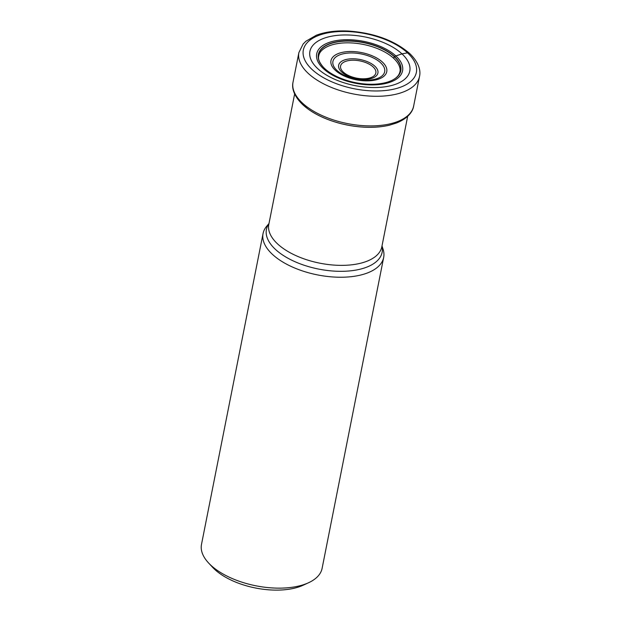 <?xml version="1.0" encoding="UTF-8"?>
<svg xmlns="http://www.w3.org/2000/svg" width="621" height="621" viewBox="0 0 621 621"><rect width="100%" height="100%" fill="white"/><g stroke="black" fill="none" stroke-linecap="round" stroke-linejoin="round"><path stroke-width="0.93" d="M307.876 108.892A60.206 29.373 11.2 0 0 307.923 108.923A60.206 29.373 11.2 0 0 389.685 125.116A60.206 29.373 11.2 0 0 389.74 125.1M391.385 80.645A41.855 20.423 11.2 0 0 391.983 80.357L390.811 80.893A42.018 20.501 11.2 0 1 324.806 68.659A42.018 20.501 -168.8 0 1 323.735 67.611A42.018 20.501 -168.8 0 1 337.971 41.584A42.018 20.501 -168.8 0 1 394.366 56.464L401.973 53.864A385.067 263.428 -47.2 0 1 407.539 52.863A57.621 28.116 -168.8 0 1 390.687 89.781A57.621 28.116 -168.8 0 1 312.161 69.575A57.621 28.116 -168.8 0 1 329.021 32.657A57.621 28.116 -168.8 0 1 407.539 52.863M390.811 80.893A42.018 20.501 11.2 0 0 394.366 56.464L393.605 58.25A41.514 20.252 -168.8 0 0 351.905 42.958A41.514 20.252 -168.8 0 0 319.256 53.949C318.2 57.466 317.525 60.012 322.85 66.672A41.855 20.423 -168.8 0 1 338.919 41.669A41.855 20.423 -168.8 0 1 394.203 56.627A41.855 20.423 11.2 0 1 391.983 80.357C397.261 77.78 399.986 74.318 400.149 69.963A41.514 20.252 11.2 0 0 393.605 58.25M317.719 68.636A50.899 24.832 -168.8 0 1 332.608 36.018A50.899 24.832 -168.8 0 1 401.973 53.864A50.899 24.832 11.2 0 1 387.077 86.482A50.899 24.832 11.2 0 1 317.719 68.636M382.008 245.9L383.11 249.339A61.479 29.994 -168.8 0 1 383.677 257.42A61.479 29.994 -168.8 0 1 337.7 277.199A61.479 29.994 -168.8 0 1 272.479 254.4A61.479 29.994 -168.8 0 1 263.056 233.543A61.479 29.994 -168.8 0 1 266.657 226.285L268.986 223.521M263.056 233.543L201.491 544.446A61.479 29.994 11.2 0 0 208.54 562.929A61.479 29.994 11.2 0 0 210.923 565.304A61.479 29.994 11.2 0 0 294.703 586.868A61.479 29.994 11.2 0 0 308.559 582.739A61.479 29.994 11.2 0 0 322.113 568.331L383.677 257.42M208.54 562.929L212.584 567.284A55.673 27.161 11.2 0 0 214.742 569.441A55.673 27.161 11.2 0 0 290.605 588.964A55.673 27.161 11.2 0 0 303.157 585.223L308.559 582.739M308.311 73.449A61.479 29.994 -168.8 0 1 298.887 52.591L303.133 44.006L305.905 41.234L316.322 35.242C325.35 31.834 336.077 30.437 348.521 31.05C373.912 32.905 394.234 40.334 409.503 53.336C419.276 62.628 420.828 71.151 419.509 76.476A61.479 29.994 -168.8 0 1 373.524 96.247A61.479 29.994 -168.8 0 1 308.311 73.449M413.64 106.098C412.864 111.221 408.525 118.137 396.547 122.974L389.794 125.085A60.353 29.443 -168.8 0 1 307.83 108.854L302.877 104.786C293.112 95.463 291.769 87.227 293.019 82.213A61.479 29.994 11.2 0 0 302.443 103.078A61.479 29.994 11.2 0 0 367.663 125.869A61.479 29.994 11.2 0 0 413.64 106.098L419.509 76.476M307.923 108.923L307.83 108.854A60.353 29.443 -168.8 0 1 302.986 104.879M323.3 67.161A41.855 20.423 -168.8 0 1 322.85 66.672L323.735 67.611M323.409 68.659A43.765 21.355 11.2 0 0 383.056 84.006A43.765 21.355 11.2 0 0 395.856 55.96A43.765 21.355 -168.8 0 0 336.217 40.613A43.765 21.355 -168.8 0 0 323.409 68.659M294.641 93.942L268.808 224.422A57.606 28.108 11.2 0 0 277.603 243.929A57.606 28.108 11.2 0 0 277.641 243.968A57.606 28.108 11.2 0 0 338.748 265.33A57.606 28.108 11.2 0 0 381.83 246.801L407.671 116.321M381.985 246.032A58.972 28.768 -168.8 0 1 344.011 271.276A58.972 28.768 -168.8 0 1 275.476 249.425A58.972 28.768 -168.8 0 1 275.437 249.386A58.972 28.768 -168.8 0 1 268.963 223.653M382.396 62.069A28.426 13.864 11.2 0 0 343.654 52.102A28.426 13.864 11.2 0 0 335.34 70.313A28.426 13.864 11.2 0 0 374.075 80.28A28.426 13.864 11.2 0 0 382.396 62.069M337.024 70.468A26.377 12.87 11.2 0 0 372.957 79.651A26.377 12.87 11.2 0 0 380.619 62.752A26.377 12.87 11.2 0 0 380.557 62.698A26.377 12.87 11.2 0 0 344.624 53.515A26.377 12.87 11.2 0 0 336.955 70.406A26.377 12.87 11.2 0 0 337.024 70.468M341.682 71.989A20.019 9.765 -168.8 0 1 347.605 59.189A20.019 9.765 -168.8 0 1 374.859 66.214A20.019 9.765 -168.8 0 1 374.89 66.253A20.019 9.765 -168.8 0 1 368.967 79.046A20.019 9.765 -168.8 0 1 341.721 72.02A20.019 9.765 -168.8 0 1 341.682 71.989M373.12 66.928A17.97 8.772 -168.8 0 1 367.803 78.425A17.97 8.772 -168.8 0 1 343.335 72.114A17.97 8.772 -168.8 0 1 343.304 72.083A17.97 8.772 -168.8 0 1 348.622 60.594A17.97 8.772 -168.8 0 1 373.089 66.897A17.97 8.772 -168.8 0 1 373.12 66.928M293.019 82.213L298.887 52.591"/></g></svg>
